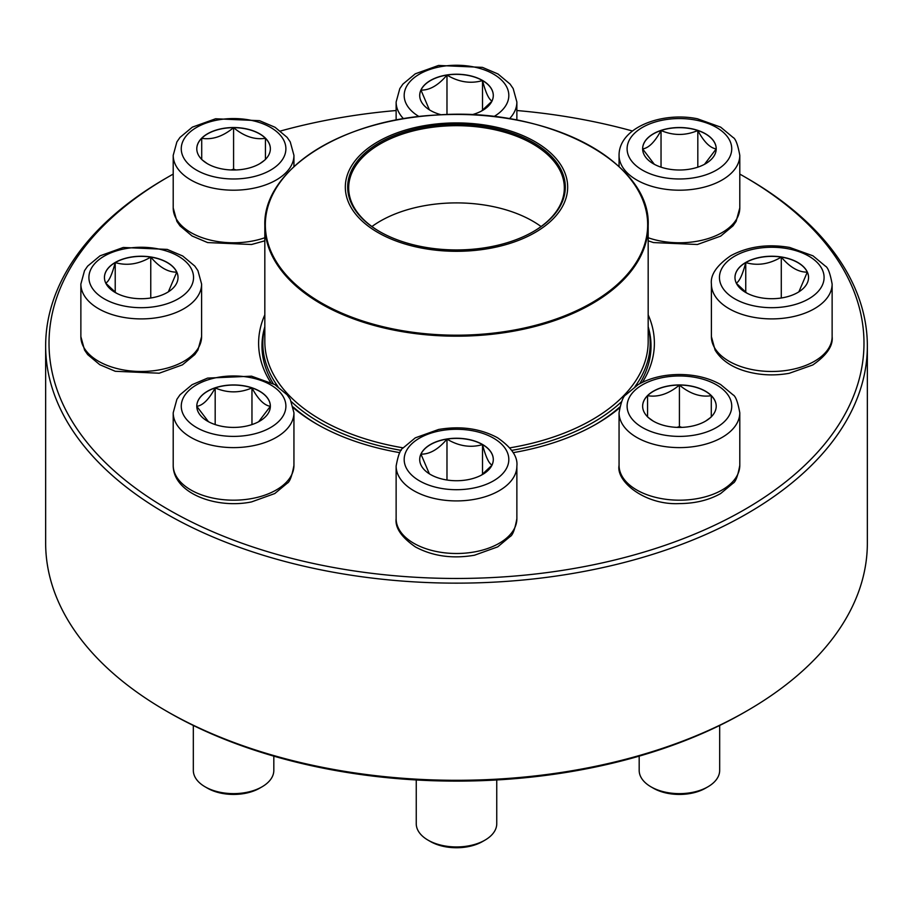 <?xml version="1.0" encoding="UTF-8"?>
<svg xmlns="http://www.w3.org/2000/svg" width="913" height="913" viewBox="0 0 913 913"><rect width="100%" height="100%" fill="white"/><g stroke="black" fill="none" stroke-linecap="round" stroke-linejoin="round"><path stroke-width="1.37" d="M744.643 176.848L747.017 178.218A410.85 237.197 180 0 1 867.35 345.936A410.85 237.197 180 0 1 613.73 565.09A410.85 237.197 180 0 1 165.983 513.665A410.85 237.197 180 0 1 45.65 345.936A410.85 237.197 180 0 1 165.983 178.218L168.357 176.848A407.495 235.269 0 0 0 168.357 509.557A407.495 235.269 0 0 0 744.643 509.557A407.495 235.269 0 0 0 744.643 176.848A407.495 235.269 0 0 0 739.792 174.086M45.65 345.936L45.65 543.109A410.85 237.197 0 0 0 165.983 710.828A410.85 237.197 0 0 0 747.017 710.828A410.85 237.197 0 0 0 867.35 543.109L867.35 345.936M165.983 710.828A410.85 237.197 0 0 0 165.983 710.839L168.357 712.208A407.495 235.269 180 0 1 168.357 712.197L165.983 710.828M632.458 131.004A407.495 235.269 0 0 0 516.872 110.53M396.128 110.53A407.495 235.269 0 0 0 280.542 131.004M173.208 174.086A407.495 235.269 0 0 0 168.357 176.848M399.803 452.654A197.881 114.239 180 0 1 316.583 423.986A197.881 114.239 180 0 1 316.571 423.986A197.881 114.239 180 0 1 293.495 407.963M270.568 382.307A197.881 114.239 180 0 1 264.827 314.814M648.173 314.814A197.881 114.239 180 0 1 642.432 382.307M619.505 407.963A197.881 114.239 180 0 1 596.429 423.986A197.881 114.239 180 0 1 513.197 452.654M747.017 710.828L744.643 712.197A407.495 235.269 180 0 1 168.357 712.208M595.23 424.671A194.526 112.31 0 0 0 619.699 407.061M639.705 383.7A194.526 112.31 0 0 0 651.026 345.936A194.526 112.31 0 0 0 648.173 326.786M264.827 326.786A194.526 112.31 0 0 0 261.974 345.936A194.526 112.31 0 0 0 273.295 383.7M293.301 407.061A194.526 112.31 0 0 0 317.77 424.671M441.253 114.787A36.794 21.239 180 0 1 419.706 95.466A36.794 21.239 180 0 1 442.417 75.836A36.794 21.239 180 0 1 482.521 80.447A36.794 21.239 180 0 1 493.294 95.466A36.794 21.239 180 0 1 471.747 114.787M429.372 109.811L420.961 90.102A36.794 21.239 0 0 0 419.706 95.534M446.982 75.083A36.794 21.239 0 0 0 420.961 90.102C429.635 90.33 438.308 85.32 446.982 75.083C458.748 82.147 470.594 83.973 482.521 80.584A36.794 21.239 0 0 0 446.982 75.083L446.982 114.582M493.294 95.534A36.794 21.239 0 0 0 482.521 80.584C485.67 92.612 488.843 99.46 492.039 101.092M491.89 101.263L481.493 111.055M482.521 80.584L482.521 110.302M233.58 127.535A36.794 21.239 180 0 1 270.362 148.773A36.794 21.239 180 0 1 233.58 170.012A36.794 21.239 180 0 1 196.786 148.773A36.794 21.239 180 0 1 233.58 127.535M264.542 160.243L259.885 163.621M207.319 163.655L202.606 160.232M201.716 159.535L201.716 138.285A36.794 21.239 0 0 0 196.786 148.842M233.58 127.672A36.794 21.239 0 0 0 201.716 138.285C212.261 140.02 222.886 136.471 233.58 127.672C244.125 136.425 254.75 139.974 265.432 138.285A36.794 21.239 0 0 0 233.58 127.672L233.58 169.156L231.137 169.966M270.362 148.842A36.794 21.239 0 0 0 265.432 138.285L265.432 159.535M236.011 169.966L233.58 169.156M265.432 138.285L265.432 159.398M201.716 138.285L201.716 159.398M115.221 262.453A36.794 21.239 180 0 1 155.313 257.854A36.794 21.239 180 0 1 178.024 277.484A36.794 21.239 180 0 1 141.241 298.722A36.794 21.239 180 0 1 104.447 277.484A36.794 21.239 180 0 1 115.221 262.453M178.024 277.552A36.794 21.239 0 0 0 176.768 272.12L168.357 291.829M116.248 293.062L105.84 283.281M105.703 283.11C108.852 281.558 112.025 274.722 115.221 262.59A36.794 21.239 0 0 0 104.447 277.552M150.759 257.101A36.794 21.239 0 0 0 115.221 262.59C126.987 266.014 138.833 264.188 150.759 257.101C159.433 267.338 168.106 272.348 176.768 272.12A36.794 21.239 0 0 0 150.759 257.101L150.759 297.992M115.221 262.59L115.221 292.32M196.786 406.182A36.794 21.239 180 0 1 233.58 384.944A36.794 21.239 180 0 1 270.362 406.182A36.794 21.239 180 0 1 233.58 427.421A36.794 21.239 180 0 1 196.786 406.182M293.94 465.333L293.94 412.756A60.372 34.854 180 0 1 233.58 447.61A60.372 34.854 180 0 1 173.208 412.756L173.208 465.333A60.372 34.854 0 0 0 233.58 500.187A60.372 34.854 0 0 0 293.94 465.333C291.966 476.084 289.718 482.064 287.173 483.251L274.79 493.545L251.543 501.91C215.845 509.237 173.014 493.054 173.208 465.333M193.328 725.47L193.328 770.401A40.252 23.236 0 0 0 205.117 786.823A40.252 23.236 0 0 0 262.031 786.823A40.252 23.236 0 0 0 273.82 770.401L273.82 756.147M262.031 786.823L259.657 788.193A36.897 21.296 180 0 1 207.491 788.193L205.117 786.823M270.362 406.251A36.794 21.239 0 0 0 251.965 387.922C258.059 399.255 264.188 405.395 270.362 406.319L258.653 421.726M208.472 421.715L196.809 406.376M196.786 406.319C202.88 405.475 209.009 399.335 215.183 387.922A36.794 21.239 0 0 0 196.786 406.251M251.965 387.922A36.794 21.239 0 0 0 215.183 387.922C227.451 393.161 239.708 393.161 251.965 387.922L251.965 424.579M215.183 387.922L215.183 424.579M648.173 327.128A193.682 111.82 180 0 1 650.182 343.197A193.682 111.82 180 0 1 635.071 386.507M621.479 401.788A193.682 111.82 180 0 1 511.771 450.371M401.229 450.371A193.682 111.82 180 0 1 291.521 401.788M277.929 386.519A193.682 111.82 180 0 1 262.818 343.197A193.682 111.82 180 0 1 264.827 327.128M499.012 127.797A111.181 64.195 180 0 1 524.222 238.019A111.181 64.195 180 0 1 346.278 195.508A111.181 64.195 180 0 1 499.012 127.797M498.11 129.053A108.83 62.837 180 0 1 533.454 231.537A108.83 62.837 180 0 1 379.546 231.537A108.83 62.837 180 0 1 365.999 152.209A108.83 62.837 180 0 1 498.11 129.053M379.899 231.742A107.825 62.255 180 0 1 348.675 187.93A107.825 62.255 180 0 1 497.722 130.411A107.825 62.255 180 0 1 564.325 187.93A107.825 62.255 180 0 1 533.101 231.742M430.48 474.509A36.794 21.239 180 0 1 419.706 459.49A36.794 21.239 180 0 1 456.5 438.251A36.794 21.239 180 0 1 493.294 459.49A36.794 21.239 180 0 1 470.583 479.12A36.794 21.239 180 0 1 430.48 474.509M416.248 779.964L416.248 823.709A40.252 23.236 0 0 0 428.037 840.143A40.252 23.236 0 0 0 484.963 840.143A40.252 23.236 0 0 0 496.752 823.709L496.752 779.964M428.037 840.143L430.411 841.512L428.037 840.143M484.963 840.143L482.589 841.512A36.897 21.296 180 0 1 430.411 841.512M493.294 459.559A36.794 21.239 0 0 0 482.521 444.608A36.794 21.239 0 0 0 446.982 439.119C458.748 446.172 470.594 448.009 482.521 444.608C485.67 456.648 488.843 463.484 492.039 465.128M491.89 465.299L481.493 475.08M429.372 473.847L420.961 454.138A36.794 21.239 0 0 0 419.706 459.559M446.982 439.119A36.794 21.239 0 0 0 420.961 454.138C429.635 454.354 438.308 449.356 446.982 439.119L446.982 480.01M482.521 444.608L482.521 474.338M679.42 427.421A36.794 21.239 180 0 1 642.638 406.182A36.794 21.239 180 0 1 679.42 384.944A36.794 21.239 180 0 1 716.214 406.182A36.794 21.239 180 0 1 679.42 427.421M639.18 756.147L639.18 770.401A40.252 23.236 0 0 0 650.969 786.823A40.252 23.236 0 0 0 679.42 793.637A40.252 23.236 0 0 0 707.883 786.823A40.252 23.236 0 0 0 719.672 770.401L719.672 725.47M707.883 786.823L705.509 788.193A36.897 21.296 180 0 1 679.42 794.436A36.897 21.296 180 0 1 653.343 788.193L650.969 786.823M679.42 385.081A36.794 21.239 0 0 0 647.568 395.694C658.113 397.429 668.738 393.88 679.42 385.081C689.977 393.834 700.602 397.383 711.284 395.694A36.794 21.239 0 0 0 679.42 385.081L679.42 426.565L676.99 427.375M716.214 406.251A36.794 21.239 0 0 0 711.284 395.694L711.284 416.944M710.394 417.652L705.726 421.03M653.172 421.064L648.447 417.64M647.568 416.944L647.568 395.694A36.794 21.239 0 0 0 642.638 406.251M681.863 427.375L679.42 426.565M647.568 395.694L647.568 416.807M711.284 395.694L711.284 416.807M797.779 292.502A36.794 21.239 180 0 1 757.687 297.102A36.794 21.239 180 0 1 734.976 277.484A36.794 21.239 180 0 1 771.759 256.233A36.794 21.239 180 0 1 808.553 277.484A36.794 21.239 180 0 1 797.779 292.502M736.232 283.11C739.382 281.558 742.554 274.722 745.75 262.59A36.794 21.239 0 0 0 734.976 277.552M781.288 257.101A36.794 21.239 0 0 0 745.75 262.59C757.516 266.014 769.362 264.188 781.288 257.101C789.95 267.338 798.624 272.336 807.297 272.12A36.794 21.239 0 0 0 781.288 257.101L781.288 297.992M808.553 277.552A36.794 21.239 0 0 0 807.297 272.12L798.875 291.829M746.777 293.073L736.369 283.281M745.75 262.59L745.75 292.32M716.214 148.773A36.794 21.239 180 0 1 679.42 170.012A36.794 21.239 180 0 1 642.638 148.773A36.794 21.239 180 0 1 679.42 127.535A36.794 21.239 180 0 1 716.214 148.773M619.06 166.623L619.06 155.347A60.372 34.854 180 0 0 679.42 190.201A60.372 34.854 180 0 0 739.792 155.347C737.818 144.596 735.57 138.616 733.025 137.429L720.642 127.135L697.395 118.77C661.697 111.443 618.866 127.626 619.06 155.347M654.324 164.306L642.661 148.967M642.638 148.91C648.732 148.066 654.861 141.926 661.035 130.513A36.794 21.239 0 0 0 642.638 148.842M716.214 148.842A36.794 21.239 0 0 0 697.817 130.513A36.794 21.239 0 0 0 661.035 130.513C673.292 135.752 685.549 135.752 697.817 130.513C703.912 141.846 710.04 147.986 716.214 148.91L704.505 164.317M697.817 130.513L697.817 167.17M661.035 130.513L661.035 167.17M493.922 116.579A52.315 30.209 0 0 0 493.351 74.021A52.315 30.209 0 0 0 419.649 74.021A52.315 30.209 0 0 0 419.078 116.579M403.535 118.758A60.372 34.854 180 0 1 396.128 102.039L399.803 88.618L402.895 84.11L415.278 73.816L438.537 65.451L482.463 67.379L497.984 73.976L510.059 84.053L513.186 88.584L516.872 102.039A60.372 34.854 180 0 1 509.465 118.758M233.58 178.982A52.315 30.209 0 0 0 278.887 133.675A52.315 30.209 0 0 0 188.261 133.675A52.315 30.209 0 0 0 233.58 178.982M264.827 240.815L251.543 244.501L207.605 242.573L192.095 235.988L180.021 225.899L176.894 221.368L173.208 207.924A60.372 34.854 0 0 0 233.58 242.778A60.372 34.854 0 0 0 264.827 237.745M233.58 190.201A60.372 34.854 180 0 1 173.208 155.347L176.871 141.926L179.975 137.429L192.358 127.135L215.605 118.77L259.543 120.687L275.053 127.284L287.127 137.372L290.254 141.903L293.94 155.347A60.372 34.854 180 0 1 233.58 190.201M178.229 298.836A52.315 30.209 0 0 0 154.776 248.302A52.315 30.209 0 0 0 90.695 285.301A52.315 30.209 0 0 0 178.229 298.836M201.602 336.623L197.938 350.044L194.834 354.552L182.452 364.846L159.204 373.212L115.266 371.283L99.757 364.686L87.682 354.598L84.555 350.078L80.869 336.623A60.372 34.854 0 0 0 118.131 368.829A60.372 34.854 0 0 0 183.924 361.274A60.372 34.854 0 0 0 201.602 336.623L201.602 284.046A60.372 34.854 180 0 1 183.924 308.697A60.372 34.854 180 0 1 118.131 316.252A60.372 34.854 180 0 1 80.869 284.046L84.532 270.636L87.637 266.128L100.019 255.834L123.266 247.469L167.205 249.397L182.714 255.994L194.789 266.071L197.916 270.602L201.602 284.046M285.895 406.182A52.315 30.209 0 0 0 207.411 380.025A52.315 30.209 0 0 0 207.411 432.34A52.315 30.209 0 0 0 285.895 406.182M631.248 180.055A191.673 110.667 180 0 1 648.173 225.534L648.173 341.553A191.673 110.667 180 0 1 509.853 447.849M403.147 447.849A191.673 110.667 180 0 1 264.827 341.553L264.827 225.534A191.673 110.667 180 0 1 281.752 180.055M383.22 327.778A191.673 110.667 180 0 1 264.827 225.534C262.83 169.886 342.249 119.363 437.247 115.004C545.757 106.821 651.277 161.658 648.173 225.534A191.673 110.667 180 0 1 383.22 327.778M383.414 326.808A191.171 110.37 0 0 0 633.143 267.018A191.171 110.37 0 0 0 529.586 122.833A191.171 110.37 0 0 0 279.857 182.623A191.171 110.37 0 0 0 383.414 326.808M371.922 226.538A107.825 62.255 180 0 1 497.722 207.628A107.825 62.255 180 0 1 541.078 226.538M493.499 438.137A52.315 30.209 0 0 0 405.965 451.673A52.315 30.209 0 0 0 470.047 488.672A52.315 30.209 0 0 0 493.499 438.137M516.872 518.641C514.898 529.392 512.638 535.372 510.105 536.559L497.722 546.864L474.463 555.23C452.471 558.984 432.808 556.234 415.483 546.978C401.469 537.243 395.009 527.805 396.128 518.641A60.372 34.854 0 0 0 413.817 543.292A60.372 34.854 0 0 0 479.599 550.847A60.372 34.854 0 0 0 516.872 518.641L516.872 466.064A60.372 34.854 180 0 1 456.5 500.917A60.372 34.854 180 0 1 396.128 466.064C398.102 455.313 400.362 449.344 402.895 448.146L415.278 437.852L438.537 429.487C460.529 425.72 480.192 428.471 497.517 437.738C511.497 447.404 517.945 456.854 516.872 466.064M679.42 375.973A52.315 30.209 0 0 0 634.113 421.281A52.315 30.209 0 0 0 724.739 421.281A52.315 30.209 0 0 0 679.42 375.973M739.792 465.333C737.818 476.084 735.57 482.064 733.025 483.251L720.642 493.545C708.922 500.153 695.181 503.497 679.42 503.588C645.4 505.38 615.887 481.733 619.06 465.333A60.372 34.854 0 0 0 679.42 500.187A60.372 34.854 0 0 0 739.792 465.333L739.792 412.756A60.372 34.854 180 0 1 679.42 447.61A60.372 34.854 180 0 1 619.06 412.756C621.034 402.005 623.282 396.025 625.827 394.838L638.21 384.544C649.93 377.936 663.671 374.592 679.42 374.501C695.181 374.592 708.922 377.936 720.642 384.544L733.025 394.838C735.57 396.025 737.818 402.005 739.792 412.756M734.771 256.119A52.315 30.209 0 0 0 758.224 306.654A52.315 30.209 0 0 0 822.305 269.655A52.315 30.209 0 0 0 734.771 256.119M832.131 336.623C833.215 345.844 826.767 355.283 812.787 364.96L789.22 373.303C774.372 375.939 759.924 375.266 745.887 371.306C731.518 367.129 721.247 360.064 715.096 350.09L711.398 336.623A60.372 34.854 0 0 0 748.66 368.829A60.372 34.854 0 0 0 814.453 361.274A60.372 34.854 0 0 0 832.131 336.623L832.131 284.046A60.372 34.854 180 0 1 771.759 318.899A60.372 34.854 180 0 1 711.398 284.046C710.314 274.836 716.762 265.386 730.742 255.72C748.067 246.453 767.73 243.703 789.734 247.469L812.981 255.834L825.363 266.128C827.908 267.326 830.157 273.295 832.131 284.046M627.105 148.773A52.315 30.209 0 0 0 705.589 174.931A52.315 30.209 0 0 0 705.589 122.616A52.315 30.209 0 0 0 627.105 148.773M648.173 237.745A60.372 34.854 0 0 0 709.07 238.282A60.372 34.854 0 0 0 739.792 207.924L739.792 155.347M516.872 120.082L516.872 102.039M396.128 120.082L396.128 102.039M293.94 166.623L293.94 155.347M173.208 207.924L173.208 155.347M80.869 336.623L80.869 284.046M293.94 412.756L290.277 399.335L287.173 394.838L274.79 384.544L251.543 376.179L207.605 378.096L192.095 384.693L180.021 394.781L176.894 399.312L173.208 412.756M262.818 343.197L262.818 356.355M650.182 343.197L650.182 356.355M396.128 518.641L396.128 466.064M619.06 465.333L619.06 412.756M711.398 336.623L711.398 284.046M739.792 207.924L736.129 221.345L733.025 225.842L720.642 236.136L697.395 244.501L653.457 242.573L648.173 240.815"/></g></svg>
